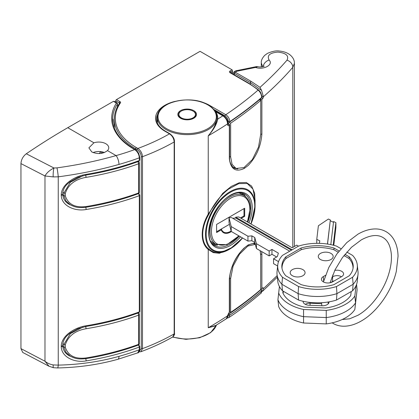 <?xml version="1.0" encoding="UTF-8"?>
<svg xmlns="http://www.w3.org/2000/svg" width="419" height="419" viewBox="0 0 419 419"><rect width="100%" height="100%" fill="white"/><g stroke="black" fill="none" stroke-linecap="round" stroke-linejoin="round"><path stroke-width="0.63" d="M242.533 237.971A35.055 20.238 -60 0 1 230.272 248.792A35.055 20.238 -60 0 1 205.488 234.483A35.055 20.238 -60 0 1 230.272 191.551A35.055 20.238 -60 0 1 255.061 205.86L255.061 199.931L253.008 189.116L247.278 183.517L238.814 183.59L228.784 188.974C220.797 195.018 214.151 203.472 208.845 214.329C200.654 227.92 200.727 242.999 208.845 249.001C214.119 253.856 220.766 254.071 228.784 249.651L228.853 249.614M242.543 237.976L230.272 248.792L228.784 249.651M166.558 128.67A29.147 16.828 0 0 0 207.782 128.67A29.147 16.828 0 0 0 207.782 104.87A29.147 16.828 0 0 0 166.558 104.87A29.147 16.828 0 0 0 166.558 128.67M262.65 66.71L261.294 62.965L261.294 66.93M215.921 325.39L208.238 327.747L214.963 325.977L226.281 318.807L229.308 311.972A1.655 1.021 56.3 0 1 228.978 312.721L227.967 315.203C227.674 317.408 227.108 318.608 226.281 318.807M233.064 247.001L219.477 253.27L213.297 252.636L208.238 249.452C200.251 243.114 200.177 227.931 208.238 214.104L222.714 193.363L231.204 186.455L239.328 182.715L246.346 182.532L251.646 186.109L254.684 193.342L255.061 203.592M214.952 111.056L215.612 111.684A30.624 17.682 180 0 1 217.76 119.096C216.665 124.375 213.491 129.948 208.238 135.814C213.391 129.623 216.288 123.815 216.932 118.394A29.796 17.205 0 0 0 216.969 117.566A29.796 17.205 0 0 0 216.969 117.498M294.4 246.482L294.4 63.327L292.802 67.318C284.229 77.248 274.435 87.047 263.425 96.71L262.818 98.596A88.399 51.039 0 0 0 261.755 97.601M260.126 99.146L261.278 99.649A0.995 0.571 0 0 0 261.88 99.408A430.407 248.493 0 0 0 262.818 98.596M261.88 99.408L261.88 134.007C260.917 146.315 256.37 156.779 248.247 165.405A430.407 248.493 180 0 1 244.282 168.412C235.693 172.471 230.707 169.224 229.334 158.675L229.334 125.428L227.967 123.396M227.967 123.416L228.056 123.464A1.655 1.021 56.3 0 1 229.308 125.443C228.25 126.019 227.664 125.684 227.559 124.438L227.559 123.898C227.281 120.457 225.689 117.77 222.793 115.833L215.612 111.684A0.828 0.629 -34.7 0 1 215.356 111.705M228.978 312.721L229.334 311.956L229.334 278.708C230.696 266.578 235.677 256.302 244.282 247.886L248.247 244.885L254.904 242.941M261.639 251.557L261.88 254.045L261.053 254.343M262.818 287.827L263.425 288.104L262.818 287.827A430.407 248.493 180 0 1 261.88 288.639A0.995 0.571 180 0 1 261.278 288.88M261.755 291.566L262.613 291.21L263.425 288.104A89.394 51.61 0 0 0 262.996 287.706M263.425 288.644L277.163 275.618M227.967 123.092L228.523 123.369A0.995 0.529 -63.6 0 0 228.083 123.448A428.752 247.54 0 0 1 228.056 123.464L228.03 123.485M208.845 214.329L208.238 214.104L208.238 135.814A430.407 248.493 180 0 0 227.559 123.898A1.655 0.953 180 0 0 227.967 123.27L227.967 123.27C228.046 120.677 226.595 118.174 223.62 115.749A1.655 0.953 120 0 0 222.793 115.833A423.787 244.67 0 0 1 217.76 119.096A0.828 0.676 4.8 0 1 216.932 118.394M261.278 99.649L259.843 99.382M263.425 96.71L261.576 90.446L250.379 82.559L250.379 84.146M235.232 71.089A3.31 1.917 -119.8 0 1 236.887 71.251A1655.417 955.76 120 0 0 235.242 72.194A0.995 0.571 120 0 0 235.237 72.199L251.081 81.344L260 87.335C270.046 78.395 279.038 69.345 286.978 60.184C289.147 55.727 286.104 53.03 277.844 52.092C269.653 52.857 266.751 55.512 269.129 60.053C273.848 64.662 263.624 70.261 255.569 67.449L236.887 71.251A3.31 0.932 -101.7 0 0 236.206 70.717A3.31 3.31 0 0 0 235.232 71.089L234.064 71.754L233.566 72.618L234.535 73.414L234.535 74.964M261.576 90.446L260 87.335M229.334 158.675L229.575 158.277C229.324 163.41 233.367 168.386 234.776 168.344L237.835 168.957M256.522 66.6L257.748 66.652L255.569 67.449L256.522 66.6L236.206 70.717M251.081 81.344A0.995 0.571 120 0 0 250.379 82.559L234.535 73.414A0.995 0.571 120 0 1 235.237 72.199L234.064 71.754M244.282 168.412L244.015 167.679M261.88 134.007L261.089 134.263M229.334 278.708L229.575 278.347C230.115 267.359 237.411 254.055 244.12 248.31L244.282 247.886A430.407 248.493 0 0 0 248.247 244.885L248.011 245.361C251.332 243.57 253.862 243.12 255.6 244.005M229.575 278.347L229.575 311.579L228.999 312.705M260.498 254.202L261.88 254.045L261.88 288.639M227.967 315.203A1.655 0.953 0 0 1 227.559 315.832A430.407 248.493 0 0 1 208.238 327.747L208.238 249.452A0.995 0.801 135.3 0 1 208.845 249.001M286.978 60.184A6.62 5.002 40.8 0 1 292.802 67.318L292.802 247.404M269.129 60.053A6.62 4.839 138.1 0 0 263.158 66.569M229.822 121.547L229.083 122.044M228.329 313.496L229.083 313.946C240.522 306.273 251.107 298.208 260.843 289.754L260.691 289.608M139.338 351.337L141.255 348.545L141.255 156.612C140.994 153.647 139.637 151.332 137.181 149.662A0.995 0.571 -60 0 1 137.882 148.446C140.669 150.463 142.209 153.207 142.497 156.685L142.497 348.618L140.852 351.751C152.354 347.461 163.001 342.522 172.79 336.934L174.173 333.896L174.173 141.962C173.895 138.521 172.335 135.819 169.491 133.85L164.814 131.147A31.619 18.253 180 0 1 155.554 118.409A31.619 18.253 180 0 1 175.215 101.34M137.181 149.662L135.667 148.787A72.838 42.052 180 0 1 114.329 119.048L114.377 127.339M199.125 101.34A31.619 18.253 180 0 1 201.476 101.964A31.619 18.253 180 0 1 209.526 105.331L225.783 114.717C228.235 116.362 229.581 118.65 229.822 121.583C241.286 113.942 251.898 105.928 261.655 97.554L261.655 97.438C261.43 94.375 260.241 91.918 258.088 90.075A86.084 49.699 0 0 0 248.038 83.098L230.01 72.691A1.985 1.147 180 0 1 230.01 71.068L232.121 69.853L200.046 51.333L116.466 99.586L120.002 101.628A1.985 1.147 180 0 1 120.442 102.865A71.843 41.481 0 0 0 136.369 147.572L137.882 148.446A192.028 110.867 0 0 0 169.491 133.85A0.995 0.571 -60 0 1 169.988 133.802C173.042 136.238 174.534 138.82 174.466 141.554L174.466 333.487C174.896 334.09 174.341 335.242 172.79 336.934M115.764 102.136L115.764 100.806A0.995 0.571 -60 0 1 116.466 99.586M227.679 121.248L228.365 121.615C228.172 119.2 227.072 117.304 225.082 115.932L213.632 109.322M227.611 317.152L228.365 315.172L227.967 314.92M261.655 290.88C251.898 299.349 241.286 307.436 229.822 315.125L228.748 317.66C240.323 309.908 251.044 301.764 260.911 293.227L261.655 290.88A0.995 0.67 -131 0 0 260.843 289.754A0.995 0.686 134.5 0 1 261.529 289.854A0.995 0.686 134.5 0 1 261.681 290.262A0.995 0.571 180 0 1 261.823 290.561A0.995 0.571 180 0 1 261.655 290.88M232.121 69.853L232.409 70.497L232.121 71.476L230.712 72.283L230.712 72.759M229.083 313.946A0.995 0.613 56.1 0 1 229.822 315.125A0.995 0.571 180 0 1 229.774 315.156A0.995 0.571 180 0 1 228.365 315.156A0.995 0.566 -59.1 0 1 229.083 313.946M230.01 72.691A0.995 0.571 -60 0 1 230.508 72.639L248.535 83.046L258.727 90.122A0.995 0.67 130 0 0 258.088 90.075A424.782 245.246 0 0 1 225.783 114.717A0.995 0.571 120 0 0 225.082 115.932M260.917 98.077A0.995 0.676 -130.6 0 0 261.477 97.988L261.477 97.988A0.995 0.676 -130.6 0 0 261.655 97.554A0.995 0.571 180 0 0 261.823 97.234L261.823 97.119A0.995 0.571 180 0 1 261.655 97.438A430.407 248.493 180 0 1 229.822 121.583A0.995 0.613 56.3 0 1 229.622 122.049C241.093 114.392 251.709 106.374 261.477 97.988A0.995 0.995 0 0 0 261.823 97.234A0.995 0.571 180 0 0 261.817 97.177M181.076 118.163L181.176 117.744A8.275 4.777 180 0 1 180.856 117.535L180.61 117.362A8.275 4.777 180 0 1 180.327 117.137L179.945 117.152L180.118 116.953A8.275 4.777 180 0 1 179.882 116.712L179.494 116.697L179.704 116.513A8.275 4.777 180 0 1 179.51 116.257L179.128 116.225L179.374 116.053A8.275 4.777 180 0 1 179.222 115.785L178.85 115.728L179.123 115.571A8.275 4.777 180 0 1 179.023 115.298L178.667 115.22L178.965 115.078A8.275 4.777 180 0 1 178.913 114.806L178.573 114.701L178.897 114.581A8.275 4.777 180 0 1 178.892 114.45A8.275 4.777 180 0 1 178.897 114.303L178.573 114.183L178.918 114.083A8.275 4.777 180 0 1 178.965 113.806L178.667 113.664L179.028 113.586A8.275 4.777 180 0 1 179.128 113.313L178.855 113.156L179.227 113.099A8.275 4.777 180 0 1 179.379 112.837L179.138 112.664L179.515 112.627A8.275 4.777 180 0 1 179.714 112.376L179.505 112.187L179.887 112.177A8.275 4.777 180 0 1 180.128 111.936L179.955 111.737L180.338 111.747A8.275 4.777 180 0 1 180.62 111.522L180.867 111.349A8.275 4.777 180 0 1 181.186 111.145L181.458 110.988A8.275 4.777 180 0 1 181.82 110.799L182.118 110.663A8.275 4.777 180 0 1 182.506 110.501L182.831 110.38A8.275 4.777 180 0 1 183.25 110.239L183.59 110.139A8.275 4.777 180 0 1 184.03 110.024L184.391 109.946A8.275 4.777 180 0 1 184.847 109.862L185.219 109.804A8.275 4.777 180 0 1 185.69 109.747L186.073 109.71A8.275 4.777 180 0 1 186.555 109.684L186.937 109.673A8.275 4.777 180 0 1 187.419 109.673L187.801 109.684A8.275 4.777 180 0 1 188.283 109.71L188.66 109.747A8.275 4.777 180 0 1 189.131 109.804L189.503 109.862A8.275 4.777 180 0 1 189.964 109.951L190.32 110.029A8.275 4.777 180 0 1 190.76 110.145L191.106 110.244A8.275 4.777 180 0 1 191.52 110.386L191.844 110.506A8.275 4.777 180 0 1 192.232 110.668L192.531 110.81A8.275 4.777 180 0 1 192.892 110.993L193.164 111.15A8.275 4.777 180 0 1 193.484 111.36L193.725 111.533A8.275 4.777 180 0 1 194.007 111.758L194.395 111.747L194.217 111.941A8.275 4.777 180 0 1 194.458 112.182L194.845 112.198L194.631 112.381A8.275 4.777 180 0 1 194.83 112.638L195.207 112.669L194.966 112.842A8.275 4.777 180 0 1 195.113 113.109L195.484 113.167L195.212 113.324A8.275 4.777 180 0 1 195.312 113.596L195.673 113.675L195.374 113.816A8.275 4.777 180 0 1 195.422 114.094L195.767 114.193L195.443 114.314A8.275 4.777 180 0 1 195.448 114.45A8.275 4.777 180 0 1 195.443 114.591L195.767 114.712L195.422 114.811A8.275 4.777 180 0 1 195.369 115.089L195.668 115.23L195.312 115.309A8.275 4.777 180 0 1 195.212 115.581L195.479 115.738L195.107 115.796A8.275 4.777 180 0 1 194.961 116.063L195.202 116.236L194.825 116.267A8.275 4.777 180 0 1 194.626 116.524L194.835 116.707L194.453 116.718A8.275 4.777 180 0 1 194.212 116.959L194.385 117.158L193.997 117.147A8.275 4.777 180 0 1 193.714 117.372L193.473 117.545A8.275 4.777 180 0 1 193.149 117.749L192.876 117.907A8.275 4.777 180 0 1 192.52 118.095L192.221 118.231A8.275 4.777 180 0 1 191.829 118.399L191.509 118.519A8.275 4.777 180 0 1 191.09 118.656L191.09 119.075M195.422 115.115L195.422 114.811M195.312 115.639L195.312 115.309M195.107 116.168L195.107 115.796M194.825 116.697L194.825 116.267M194.453 117.273L194.453 116.718M193.997 117.666L193.997 117.147M193.473 118.032L193.473 117.545M192.876 118.373L192.876 117.907M192.221 118.677L192.221 118.231M191.509 118.944L191.509 118.519M190.745 119.169L190.745 118.755A8.275 4.777 180 0 1 190.305 118.87L190.305 119.279M189.948 119.352L189.948 118.949A8.275 4.777 180 0 1 189.488 119.033L189.488 119.436M189.116 119.488L189.116 119.09A8.275 4.777 180 0 1 188.644 119.148L188.644 119.541M188.267 119.577L188.267 119.185A8.275 4.777 180 0 1 187.785 119.211L187.785 119.604M187.403 119.614L187.403 119.226A8.275 4.777 180 0 1 186.921 119.226L186.921 119.614M186.534 119.604L186.534 119.211A8.275 4.777 180 0 1 186.057 119.185L186.057 119.572M185.675 119.541L185.675 119.148A8.275 4.777 180 0 1 185.203 119.09L185.203 119.488M184.831 119.431L184.831 119.033A8.275 4.777 180 0 1 184.376 118.944L184.376 119.347M184.014 119.274L184.014 118.865A8.275 4.777 180 0 1 183.574 118.755L183.574 119.164M183.234 119.069L183.234 118.65A8.275 4.777 180 0 1 182.815 118.514L182.815 118.938M182.475 118.818L182.495 118.388A8.275 4.777 180 0 1 182.103 118.226L182.103 118.671M182.103 118.226L181.804 118.085A8.275 4.777 180 0 1 181.448 117.901L181.448 118.368M180.856 118.027L180.856 117.535M180.327 117.66L180.327 117.137M179.882 117.268L179.882 116.712M179.51 116.686L179.51 116.257M179.222 116.157L179.222 115.785M179.023 115.628L179.023 115.298M178.913 115.105L178.913 114.806M189.948 118.949L190.305 118.87M190.745 118.755L191.09 118.656M181.076 117.959L181.448 117.901M182.475 118.614L182.815 118.514M183.234 118.65L183.574 118.755M184.014 118.865L184.376 118.944M184.831 119.033L185.203 119.09M185.675 119.148L186.057 119.185M186.534 119.211L186.921 119.226M187.403 119.226L187.785 119.211M188.267 119.185L188.644 119.148M189.116 119.09L189.488 119.033M210.904 241.396A28.141 16.247 120 0 0 211.883 242.051L215.864 244.345A28.141 16.247 -60 0 1 210.034 231.466A28.141 16.247 -60 0 1 222.321 203.142A28.141 16.247 -60 0 1 244.005 195.605L240.029 193.306A28.141 16.247 120 0 0 238.971 192.782M240.469 217.948L243.984 215.921L244.686 216.324L244.686 208.217L216.592 224.437L216.592 232.545L221.206 229.884L221.751 228.753L229.439 224.317M241.171 218.351L244.686 216.324M216.592 231.733L221.751 228.753M243.984 215.921L243.984 208.62M67.37 354.474L70.361 356.202L65.966 352.353L63.866 347.136L62.698 346.466M65.312 344.758L65.312 347.346C68.239 355.757 75.142 359.293 86.026 357.946A198.648 114.691 0 0 0 138.595 344.35A1.655 0.953 0 0 0 138.872 344.219A1.655 0.953 0 0 0 139.359 343.543L139.359 314.35A1.655 0.953 180 0 1 138.872 315.025A1.655 0.953 180 0 1 138.595 315.156A198.648 114.691 180 0 1 86.026 328.753C75.174 330.628 68.271 335.965 65.312 344.758L62.771 343.805M65.312 347.346L63.866 347.136L63.866 344.434L70.434 333.587L82.883 327.103M86.026 357.946A1.655 0.367 80.7 0 1 85.843 358.664C104.451 355.616 121.929 351.091 138.275 345.099A1.655 0.728 69.8 0 0 138.595 344.35L138.595 315.156A1.655 0.728 -110.2 0 0 137.804 313.098M86.026 328.753A1.655 0.367 -99.3 0 0 85.596 326.527M102.047 151.83L102.849 153.055M67.37 203.089L70.361 204.818L65.966 200.968L63.866 195.752L62.698 195.081M65.312 193.374L65.312 195.961C68.239 204.372 75.142 207.908 86.026 206.562A198.648 114.691 0 0 0 138.595 192.965A1.655 0.953 0 0 0 138.872 192.834A1.655 0.953 0 0 0 139.359 192.159L139.359 162.965A1.655 0.953 180 0 1 138.872 163.64A1.655 0.953 180 0 1 138.595 163.771A198.648 114.691 180 0 1 86.026 177.368C75.174 179.243 68.271 184.58 65.312 193.374L62.771 192.421M101.775 153.296L100.68 151.62M65.312 195.961L63.866 195.752L63.866 193.049L70.434 182.202L82.883 175.718M86.026 206.562A1.655 0.367 80.7 0 1 85.843 207.279C104.451 204.231 121.929 199.706 138.275 193.714A1.655 0.728 69.8 0 0 138.595 192.965L138.595 163.771A1.655 0.728 -110.2 0 0 137.804 161.713M86.026 177.368A1.655 0.367 -99.3 0 0 85.596 175.142M229.533 311.925L230.612 312.401A430.407 248.493 180 0 0 260.707 289.592L260.707 255.8L260.178 250.714M255.291 244.366L247.807 246.089L239.527 254.181L233.069 266.18L230.612 278.609L229.586 278.158M230.612 312.401L230.612 278.609M228.214 121.887L230.654 123.191L230.654 156.978L232.074 164.332L236.023 168.448L243.973 167.595L252.348 159.602L258.497 147.111L260.749 134.174L260.749 100.382L259.377 99.774M230.654 123.191A430.407 248.493 0 0 0 260.749 100.382M228.02 122.029L228.02 123.123M320.451 259.492A7.448 4.3 180 0 1 318.267 256.454A7.448 4.3 180 0 1 322.866 252.479A7.448 4.3 180 0 1 330.984 253.411A7.448 4.3 180 0 1 333.168 256.454A7.448 4.3 180 0 1 328.569 260.424A7.448 4.3 180 0 1 320.451 259.492M292.357 275.712A7.448 4.3 180 0 1 290.173 272.669A7.448 4.3 180 0 1 294.772 268.699A7.448 4.3 180 0 1 302.89 269.632A7.448 4.3 180 0 1 305.074 272.669A7.448 4.3 180 0 1 300.475 276.645A7.448 4.3 180 0 1 292.357 275.712M334.739 270.449A6.51 3.761 180 0 1 343.57 274.188A6.51 3.761 180 0 1 341.674 276.613L332.545 281.882A6.51 3.761 180 0 1 323.337 281.882A6.51 3.761 180 0 1 321.446 279.457A6.51 3.761 180 0 1 323.337 276.571L325.516 275.314M340.998 248.703L336.483 246.094A39.831 22.998 0 0 0 298.564 246.094L282.49 255.37A39.831 22.998 0 0 0 277.766 264.897L277.043 271.627A40.559 23.417 0 0 0 277.043 274.524A40.559 23.417 0 0 0 281.903 284.276L298.124 293.64A40.559 23.417 0 0 0 336.923 293.64L353.144 284.276A40.559 23.417 0 0 0 358.004 274.524A40.559 23.417 0 0 0 358.004 271.627L357.281 264.897A39.831 22.998 0 0 0 352.557 255.37L346.838 252.07M277.043 274.524L277.766 281.259A39.831 22.998 0 0 0 282.49 290.781L281.903 284.276L282.49 277.268L298.564 286.544A39.831 22.998 0 0 0 336.483 286.544L336.923 293.64L336.483 300.062L352.557 290.781A39.831 22.998 0 0 0 357.281 281.259L358.004 274.524M277.766 264.897A39.831 22.998 0 0 0 282.49 277.268M353.034 268.401A35.521 20.51 0 0 0 349.048 258.492L343.957 255.553M338.17 252.212L333.891 249.74A35.521 20.51 0 0 0 301.156 249.74L285.999 258.492A35.521 20.51 0 0 0 282.013 268.401M282.49 290.781L298.564 300.062A39.831 22.998 0 0 0 336.483 300.062M298.564 300.062L298.124 293.64L298.564 286.544M352.557 290.781L353.144 284.276L352.557 277.268A39.831 22.998 0 0 0 357.281 264.897M336.483 286.544L352.557 277.268M339.118 250.991L333.995 248.038A35.694 20.61 0 0 0 301.051 248.038L285.858 256.81A35.694 20.61 0 0 0 281.898 267.594A35.694 20.61 0 0 0 285.858 275.828L301.051 284.601A35.694 20.61 0 0 0 333.995 284.601L349.189 275.828A35.694 20.61 0 0 0 353.149 267.594A35.694 20.61 0 0 0 349.189 256.81L344.921 254.343M285.999 258.492L285.858 256.81M301.156 249.74L301.051 248.038M333.891 249.74L333.995 248.038M349.048 258.492L349.189 256.81M330.575 282.663L332.471 281.573A6.51 3.761 180 0 1 334.441 280.793M341.438 276.75A5.96 3.441 0 0 0 332.859 276.66L331.864 277.237M278.52 261.645L273.549 258.774L277.336 256.585L278.378 253.128L271.957 249.42L269.16 251.033L256.433 243.685L254.757 237.531L251.882 235.871L247.943 236.232L231.225 226.579L229.025 217.801L231.503 217.576L289.728 251.196M298.485 246.136L296.741 245.131L292.148 247.786L238.694 216.922L235.682 217.194L292.148 249.797M291.446 250.201L235.682 218.006L232.713 218.273M235.682 218.006L235.682 217.194M229.025 217.801L229.025 222.667L231.225 231.445L247.943 241.098L251.882 240.736L254.757 242.397L256.433 248.551L269.16 255.899L271.957 254.286L276.64 256.988M231.225 226.579L231.225 231.445M247.943 236.232L247.943 241.098M251.882 235.871L251.882 240.736M254.757 237.531L254.757 242.397M256.433 243.685L256.433 248.551M269.16 251.033L269.16 255.899M271.957 249.42L271.957 254.286M273.549 258.774L273.549 263.64L277.645 266.002M321.572 303.681L310.039 303.22A5.96 3.441 0 0 0 305.268 304.309M329.009 301.858A6.51 3.761 180 0 1 329.004 302.261A6.51 3.761 180 0 1 322.059 305.776L309.18 305.268A6.51 3.761 180 0 1 303.131 301.748A6.51 3.761 180 0 1 303.131 301.282M279.421 286.544L277.923 299.768L278.656 306.493A39.831 22.998 0 0 0 303.566 323.002L326.239 323.903A39.831 22.998 0 0 0 354.83 309.521L357.124 289.639L356.559 284.422M283.37 291.289L283.118 293.431M277.923 299.768A40.559 23.417 0 0 0 303.408 316.654L326.291 317.565A40.559 23.417 0 0 0 355.548 302.853L357.124 289.639M303.566 323.002L303.566 309.484L326.239 310.385L326.239 323.903M354.83 309.521L355.548 302.853L354.83 296.008L356.066 285.643M278.656 292.975A39.831 22.998 0 0 0 303.566 309.484M326.239 310.385A39.831 22.998 0 0 0 354.83 296.008M283.029 291.09L282.825 292.781A35.694 20.61 0 0 0 304.466 307.127L325.903 307.975A35.694 20.61 0 0 0 350.745 295.484L351.211 291.556M319.325 243.345L319.817 240.852L316.764 239.375L318.388 225.762L328.407 219.032L330.329 219.965L327.454 244.047M333.22 245.183L335.907 222.662L333.571 221.536L330.816 244.638M333.781 245.325L335.907 227.527L335.907 222.662M330.329 219.965L327.548 244.062M333.477 222.3L330.329 220.776M316.764 239.375L316.764 243.324M105.839 143.738A9.93 5.735 0 0 0 93.924 142.8L88.88 147.849L91.792 151.945C97.711 154.459 102.933 154.014 107.458 150.615A9.93 5.735 0 0 0 108.746 147.792A9.93 5.735 0 0 0 105.839 143.738M93.081 152.568A9.93 5.735 180 0 1 104.446 152.526M113.156 120.127A1.655 0.953 0 0 1 112.732 120.667A74.493 43.01 180 0 1 112.753 120.3C112.91 118.755 113.046 118.697 113.156 120.127L113.156 123.856M117.545 106.531L117.336 104.074A74.493 43.01 0 0 0 112.674 119.048C112.91 130.545 120.112 140.527 134.29 149.007L135.196 149.531A0.995 0.571 -60 0 0 134.698 149.583L133.792 149.059A75.488 43.581 180 0 1 116.403 103.064L117.048 102.88L114.597 101.461L113.423 101.346L67.773 127.701A662.167 382.306 120 0 0 26.292 153.773L53.941 167.988L56.984 167.867C77.62 165.039 97.313 160.943 116.068 155.585A192.028 110.867 0 0 0 134.698 149.583C137.484 151.599 139.024 154.344 139.312 157.822A198.648 114.691 180 0 1 118.965 164.426C99.685 169.889 79.448 174.021 58.246 176.823L53.197 176.907L44.98 175.964C46.708 172.848 49.699 170.187 53.941 167.988A6.62 1.121 -86.5 0 0 53.197 176.907M20.95 348.624L22.762 352.463L49.013 366.243L44.98 361.236L44.98 175.964L20.95 163.593L20.95 348.624L44.98 361.236C47.3 363.147 50.039 364.373 53.197 364.912L58.246 365.117C79.448 364.635 99.685 361.717 118.965 356.36A198.648 114.691 0 0 0 139.312 349.76L139.312 347.052L138.752 345.429M20.95 163.593C21.233 159.592 23.014 156.318 26.292 153.773M139.768 349.273L139.768 349.273C139.155 351.944 138.453 353.149 137.662 352.887L139.312 349.76A0.995 0.571 0 0 0 139.768 349.273L139.768 346.571A0.995 0.571 0 0 1 139.312 347.052A198.648 114.691 180 0 1 86.125 360.895C74.755 363.016 61.467 357.224 61.263 346.686L61.263 346.146C61.441 335.677 74.739 327.49 86.125 325.757A1.655 0.367 80.7 0 1 85.942 326.469L77.84 328.763L70.099 333.11L67.805 335.053C64.819 337.494 63.107 340.877 62.672 345.204L62.672 345.204A1.655 0.953 0 0 1 61.263 346.146M86.125 325.757A198.648 114.691 0 0 0 139.312 311.914A0.995 0.571 180 0 0 139.768 311.427L138.951 312.674L139.312 311.914L139.312 195.668A198.648 114.691 180 0 1 86.125 209.51C74.755 211.632 61.467 205.839 61.263 195.301L61.263 194.762C61.441 184.292 74.739 176.106 86.125 174.372A1.655 0.367 80.7 0 1 85.942 175.084L77.84 177.378L70.099 181.726L67.805 183.669C64.819 186.109 63.107 189.493 62.672 193.814L62.672 193.814A1.655 0.953 0 0 1 61.263 194.762M61.263 195.301A1.655 0.953 0 0 0 62.672 194.358C63.101 198.857 65.333 202.215 69.355 204.425L73.215 206.164M61.263 346.686A1.655 0.953 0 0 0 62.672 345.743C63.101 350.242 65.333 353.599 69.355 355.81L73.215 357.548M53.197 364.912A6.62 0.744 98.1 0 0 53.407 367.704L57.523 367.945C78.552 367.51 98.664 364.624 117.859 359.298A6.62 2.367 74.3 0 0 118.965 356.36M56.984 167.867A6.62 0.461 -97.5 0 1 58.246 176.823L58.246 365.117A6.62 0.964 88.7 0 1 57.523 367.945M86.125 360.895A1.655 0.367 -99.3 0 0 85.701 358.685M138.794 193.51A0.995 0.571 120 0 0 138.71 193.473L139.768 195.186A0.995 0.571 180 0 1 139.312 195.668L138.752 194.044M86.125 209.51A1.655 0.367 -99.3 0 0 85.701 207.3M86.125 174.372A198.648 114.691 0 0 0 139.312 160.529A0.995 0.571 0 0 0 139.768 160.042L138.951 161.289L139.312 160.529L139.312 157.822A0.995 0.571 0 0 0 139.768 157.34L138.71 153.385C137.186 150.992 136.013 149.709 135.196 149.531M138.794 344.895L138.72 344.853A0.995 0.571 -60 0 1 138.794 344.895L139.768 346.571M113.423 101.346L116.403 103.064A0.995 0.759 32.8 0 1 117.336 104.074M116.801 102.854A0.995 0.922 60 0 1 117.44 103.964L117.44 106.735M250.803 223.914A34.353 19.834 120 0 0 251.845 194.615A34.353 19.834 120 0 0 230.481 192.242A34.353 19.834 120 0 0 206.19 234.315A34.353 19.834 120 0 0 230.481 248.336A34.353 19.834 120 0 0 242.371 237.882M247.77 222.159A29.796 17.205 120 0 0 244.675 194.081C240.852 191.918 236.049 192.426 230.272 195.605C211.977 204.865 201.958 240.338 214.879 245.691A29.796 17.205 120 0 0 229.78 244.214A29.796 17.205 120 0 0 239.291 236.101M240.511 236.808A30.791 17.776 -60 0 1 230.481 245.429A30.791 17.776 -60 0 1 208.709 232.859A30.791 17.776 -60 0 1 230.481 195.149A30.791 17.776 -60 0 1 249.504 197.082A30.791 17.776 -60 0 1 248.98 222.861M157.371 117.43C156.135 102.22 190.98 93.987 208.07 104.886C213.852 108.306 216.817 112.486 216.969 117.43A29.796 17.205 180 0 1 198.575 133.326A29.796 17.205 180 0 1 166.097 129.597A29.796 17.205 180 0 1 157.371 117.43L157.371 123.003M172.864 336.886A29.796 17.205 0 0 0 216.419 325.086M193.772 110.637A9.338 5.389 180 0 1 193.772 118.258A9.338 5.389 180 0 1 180.568 118.258A9.338 5.389 180 0 1 180.568 110.637A9.338 5.389 180 0 1 193.772 110.637M242.931 193.295A29.796 17.205 -60 0 1 245.55 196.7M212.129 243.298A29.136 16.823 120 0 0 215.654 244.225M217.587 245.136A29.796 17.205 -60 0 1 213.329 244.57M243.8 195.484A29.136 16.823 120 0 0 241.229 192.892M229.575 158.277L229.575 125.051A0.995 0.571 180 0 1 229.575 125.051A0.995 0.571 180 0 1 229.334 125.428A430.407 248.493 180 0 1 229.308 125.443M229.308 311.972A430.407 248.493 0 0 0 229.334 311.956A0.995 0.571 0 0 0 229.575 311.579M227.559 315.292A1.655 0.953 0 0 0 227.967 314.664M227.653 123.568L227.967 123.809A1.655 0.953 180 0 1 227.559 124.438M260.498 100.272L260.498 99.622M261.681 95.679A89.394 51.61 180 0 1 263.425 97.255M235.64 168.276A25.858 12.795 -66.3 0 1 234.111 168.003M250.971 224.008L255.061 205.86A35.055 20.238 -60 0 1 250.96 224.003M158.173 113.36A30.624 17.682 0 0 0 156.544 119.048A30.624 17.682 0 0 0 156.565 119.719M164.814 131.147A0.995 0.571 -60 0 1 165.306 131.1L169.988 133.802M136.369 147.572A0.995 0.571 -60 0 0 135.667 148.787L135.667 149.829M232.121 73.571L232.121 71.476M141.255 348.545A0.995 0.571 0 0 0 142.497 348.618A198.648 114.691 0 0 0 174.173 333.896A0.995 0.571 0 0 0 174.466 333.487M174.466 141.554A0.995 0.571 0 0 1 174.173 141.962A198.648 114.691 180 0 1 142.497 156.685A0.995 0.571 0 0 1 141.255 156.612M119.3 103.587L119.3 102.844L115.764 100.806M228.365 315.172A0.995 0.571 180 0 0 229.822 315.14A430.407 248.493 0 0 0 261.655 290.996A0.995 0.571 180 0 0 261.823 290.676L261.823 290.561A0.995 0.995 0 0 0 261.529 289.854L260.707 289.063M227.779 121.641L228.585 122.091A0.995 0.581 119.1 0 1 228.365 121.63A0.995 0.571 0 0 0 229.774 121.63A0.995 0.571 0 0 0 229.822 121.599L229.822 121.599A0.995 0.571 180 0 1 228.365 121.615M230.44 72.592A0.995 0.571 180 0 1 230.712 72.283A0.995 0.571 60 0 0 230.01 71.068M120.442 102.865A0.995 0.754 -145.3 0 0 119.625 103.111C116.121 108.202 114.356 113.518 114.329 119.048M120.002 101.628A0.995 0.571 120 0 0 119.3 102.844A0.995 0.571 180 0 1 119.583 103.174M209.526 105.331A0.995 0.571 120 0 0 209.222 105.588M248.535 83.046A0.995 0.571 120 0 0 248.038 83.098M261.817 290.618A0.995 0.571 180 0 1 261.823 290.676C261.409 292.755 261.105 293.604 260.911 293.227L260.911 293.227M247.262 221.871A27.151 15.676 120 0 0 249.834 209.296A27.151 15.676 120 0 0 230.639 198.213A27.151 15.676 120 0 0 211.443 231.466A27.151 15.676 120 0 0 238.751 235.787M231.388 231.539A14.236 8.218 -60 0 1 221.206 229.884M231.115 231A13.602 7.851 -60 0 1 221.52 229.512M139.359 314.35A1.655 1.655 0 0 0 138.532 312.914A1.655 0.953 120 0 0 138.427 312.867M139.359 162.965A1.655 1.655 0 0 0 138.532 161.53A1.655 0.953 120 0 0 138.427 161.483M230.654 156.978L229.575 156.507M332.738 274.979L332.471 281.573M323.337 276.571L323.667 281.065M310.055 305.299L310.044 302.424M107.458 150.615L116.068 155.585A6.62 2.367 -105.7 0 1 118.965 164.426M67.773 127.701L93.924 142.8M62.672 345.743L62.672 345.204M62.672 194.358L62.672 193.814M139.768 160.042L139.768 157.34M133.792 149.059A0.995 0.571 -60 0 1 134.29 149.007M99.266 153.574A10.925 6.306 120 0 0 100.581 151.61M216.455 325.06L210.657 332.634L199.695 337.735L185.968 339.338L172.508 337.096M195.448 115.277L195.401 115.691M195.448 115.256C196.511 118.237 186.094 121.578 181.113 118.179C179.191 116.582 178.452 115.607 178.892 115.256M227.967 123.27L227.967 123.809M223.62 115.749L214.601 110.543M233.566 74.409L233.566 72.618M178.934 115.681L178.892 115.272M229.575 125.051L228.523 123.369L229.523 124.637C229.806 126.061 229.471 125.642 228.523 123.369L228.732 123.972M294.4 63.327C294.499 60.456 293.248 57.812 290.639 55.397C287.921 52.972 284.208 51.521 279.499 51.055C276.372 50.474 272.36 51.249 267.474 53.365L264.761 55.334C262.215 58.021 261.063 60.566 261.294 62.965M257.743 66.652C261.493 67.6 264.646 66.071 264.185 66.097M277.326 277.132L262.613 291.21M156.544 119.048L156.57 119.761C156.921 124.024 159.833 127.805 165.306 131.1M232.409 73.739L232.409 70.497M139.014 351.871L140.852 351.745M227.061 318.089L228.748 317.66M228.585 122.091A0.995 0.995 0 0 0 229.622 122.049M258.727 90.122C259.555 91.038 261.199 91.997 261.823 97.119M244.005 195.605C248.027 198.098 250.07 202.529 250.127 208.892L247.43 221.965M215.864 244.345L226.925 244.67L238.924 235.892M70.361 356.202C75.111 358.407 76.976 359.502 85.843 358.664M138.275 345.099A1.655 1.655 0 0 0 139.359 343.543M70.361 204.818C75.111 207.023 76.976 208.117 85.843 207.279M138.275 193.714A1.655 1.655 0 0 0 139.359 192.159M255.276 244.308L253.605 243.575M236.023 168.448L233.074 167.15M323.426 281.935L328.784 267.547L336.824 254.024L346.838 242.554L357.978 234.158C364.305 230.497 370.443 228.764 376.382 228.952C379.933 229.099 383.181 230.015 386.119 231.697C389.089 233.425 391.529 235.818 393.446 238.877C396.374 243.654 397.909 249.441 398.05 256.255L396.337 271.234C391.812 291.116 377.121 312.082 361.288 320.991C355.013 324.62 348.927 326.359 343.025 326.202C339.421 326.071 336.127 325.154 333.147 323.452L332.173 322.85M342.203 319.514L349.608 318.812L357.978 315.256C370.778 308.08 383.595 291.074 388.649 274.256C390.906 266.882 391.796 260.141 391.309 254.024C390.44 245.67 387.606 240.139 382.809 237.432C377.367 234.247 370.197 235.069 361.288 239.893L351.468 247.294L342.423 257.591L335.053 269.805L330.062 282.783M321.897 305.77L321.457 302.722M328.271 303.775L328.04 302.015M49.013 366.243L53.407 367.704M137.662 352.887L117.859 359.298M112.732 120.682L112.816 119.729M138.951 312.674C122.448 318.78 104.776 323.379 85.942 326.469M138.951 161.289C122.448 167.396 104.776 171.994 85.942 175.084M139.768 311.427L139.768 195.186M117.545 103.739L117.048 102.88"/></g></svg>
